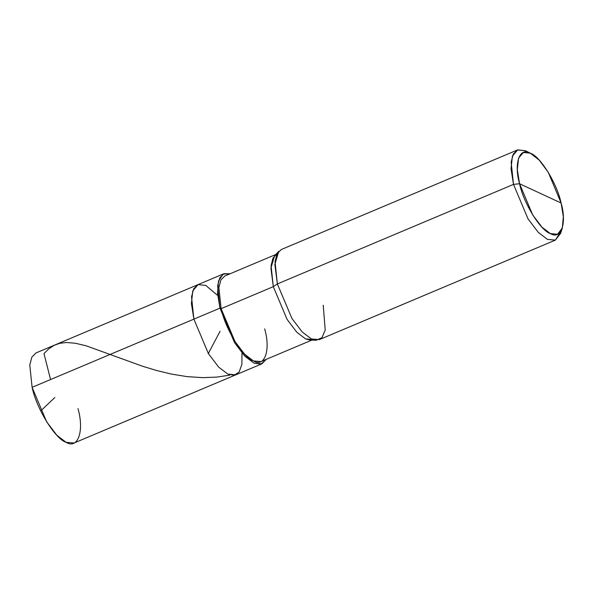 <?xml version="1.0" encoding="UTF-8"?>
<svg xmlns="http://www.w3.org/2000/svg" width="593" height="593" viewBox="0 0 593 593"><rect width="100%" height="100%" fill="white"/><g stroke="black" fill="none" stroke-linecap="round" stroke-linejoin="round"><path stroke-width="0.89" d="M261.891 363.828L266.235 359.343L260.994 364.139L253.96 363.131L244.739 356.104L234.509 342.613L219.966 308.13L193.881 319.13L191.539 296.841L193.637 288.865L197.817 284.714L193.637 288.865L191.539 296.841L193.881 319.13L208.417 353.613L218.654 367.104L227.868 374.131L234.109 375.302L239.12 372.07L241.892 364.25L241.981 353.043L241.892 364.25L239.12 372.07L234.109 375.302L227.868 374.131L218.654 367.104L208.417 353.613L193.881 319.13L219.966 308.13L234.509 342.613L244.739 356.104L253.96 363.131L261.891 363.828L74.036 443.015L66.105 442.326L56.884 435.292L46.647 421.808L32.111 387.325L193.881 319.13L191.413 303.549L192.769 290.881L198.084 284.61L205.749 285.411L217.727 295.499L205.749 285.411L198.084 284.61L192.769 290.881L191.413 303.549L193.881 319.13L208.417 353.613L218.654 367.104L227.868 374.131L235.799 374.828L227.868 374.131L218.654 367.104L208.417 353.613L193.881 319.13L32.111 387.325C36.558 408.792 55.253 439.042 66.105 442.326C77.942 449.568 84.465 431.029 77.972 408.607M32.111 387.325L29.769 365.036L31.874 357.06L36.047 352.909L223.902 273.714L219.729 277.872L217.631 285.848L219.966 308.13L221.115 308.664C225.34 329.063 243.1 357.801 253.404 360.915C264.656 367.801 270.853 350.181 264.678 328.878M311.807 340.13L260.942 361.574L253.404 360.915L244.65 354.236L234.924 341.427L221.115 308.664L273.299 286.664L277.368 283.936L513.494 184.393L519.557 183.741C513.671 163.423 519.587 146.619 530.312 153.187C540.149 156.159 557.086 183.571 561.119 203.028L519.557 183.741L532.736 215L542.009 227.215L550.363 233.59L557.502 234.242L562.305 228.075L563.328 216.741L561.119 203.028C567.004 223.353 561.089 240.158 550.363 233.59C540.527 230.618 523.589 203.206 519.557 183.741L561.119 203.028L548.266 172.304L539.163 160.073L530.312 153.187L523.374 152.46L518.556 158.138L517.326 169.62L519.557 183.741L513.494 184.393L528.037 218.884L538.266 232.367L547.487 239.402L555.419 240.091L561.363 230.403M555.419 240.091L319.293 339.633L311.362 338.937L302.141 331.902L291.904 318.419L277.368 283.936L291.904 318.419L302.141 331.902L311.362 338.937L316.284 340.197L310.272 340.115L305.588 338.922L296.834 332.236L287.108 319.427L273.299 286.664L287.108 319.427L296.834 332.236L305.588 338.922L313.052 339.611M316.284 340.197L321.925 337.736L325.216 330.086L323.229 305.217M562.305 228.075L560.667 233.308L555.359 240.121L547.487 239.402L538.266 232.367L528.037 218.884L513.494 184.393L277.368 283.936L273.299 286.664L221.115 308.664L219.966 308.13L217.549 293.327L218.52 280.949L223.131 274.099L230.151 273.736L223.902 273.714M221.115 308.664L218.891 287.494L220.885 279.918L224.858 275.967L275.723 254.523M276.961 254.004L273.032 257.985L271.068 265.568L273.299 286.664L270.912 268.066L274.663 255.642L278.806 251.276L274.863 264.352L277.368 283.936L275.026 261.646L277.131 253.671L281.304 249.52L517.43 149.985L513.256 154.136L511.159 162.111L513.494 184.393L511.033 168.812L512.389 156.144L517.704 149.873L525.368 150.674L530.846 153.446M528.519 152.49L525.368 150.674L517.43 149.985M50.568 379.542L43.978 353.598L48.641 348.936L54.045 345.378L59.656 343.332L66.253 342.502L75.422 343.251L86.311 345.86L142.528 366.229L156.767 370.551L171.421 374.087L187.106 376.629L202.813 377.659L216.779 377.104L229.676 375.169M54.83 397.525L40.717 410.927M208.217 353.695L220.077 331.287"/></g></svg>
